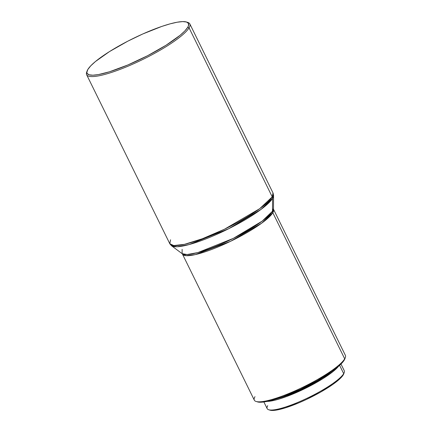 <?xml version="1.0" encoding="UTF-8"?>
<svg xmlns="http://www.w3.org/2000/svg" width="432" height="432" viewBox="0 0 432 432"><rect width="100%" height="100%" fill="white"/><g stroke="black" fill="none" stroke-linecap="round" stroke-linejoin="round"><path stroke-width="0.65" d="M187.132 22.243A57.51 11.14 153.8 0 1 189.826 23.9L273.002 192.937L272.241 196.879A57.51 11.14 -26.2 0 0 273.002 192.937L273.569 195.529L273.483 209.245L345.379 355.347A50.744 9.828 -26.2 0 1 344.704 358.825A50.744 9.828 153.8 0 1 302.071 387.601A50.744 9.828 153.8 0 1 256.068 401.458L258.876 402.17L263.018 402.073L271.852 400.253L283.133 396.571L300.283 389.335L317.439 380.468L331.976 371.326L337.554 367.092L341.696 363.301L344.245 360.099L344.704 358.825A50.744 9.828 -26.2 0 1 297.529 389.729A50.744 9.828 -26.2 0 1 254.313 400.156L182.423 254.048A50.744 9.828 153.8 0 0 225.639 243.626A50.744 9.828 153.8 0 0 272.813 212.722L344.704 358.825L344.245 360.099A49.729 9.634 -26.2 0 0 344.866 358.83L345.335 357.529A50.744 9.828 153.8 0 1 344.704 358.825L272.813 212.722L273.483 209.245A50.744 9.828 153.8 0 1 272.813 212.722A3.38 3.181 30.9 0 1 272.473 211.253A3.38 3.181 -149.1 0 0 272.813 212.722L261.722 223.15L230.612 241.288L195.334 254.599L185.933 255.674L182.104 253.643L187.105 254.54L197.948 252.553L233.302 238.383L262.159 221.13L272.473 211.253A51.1 9.898 -26.2 0 0 273.359 208.742L272.473 211.253L272.576 198.347L273.569 195.529A57.154 11.07 153.8 0 1 272.576 198.347L272.473 211.253A51.1 9.898 -26.2 0 1 227.243 241.326A51.1 9.898 -26.2 0 1 182.104 253.643L182.126 249.372M272.241 196.879A3.38 3.181 30.9 0 1 272.576 198.347A57.154 11.07 153.8 0 1 221.994 231.973A57.154 11.07 153.8 0 1 171.509 245.749L177.104 246.758L189.227 244.534L228.771 228.685L261.047 209.39L272.576 198.347A3.38 3.181 -149.1 0 0 272.241 196.879L189.065 27.848A57.51 11.14 -26.2 0 0 187.839 22.432L186.521 22.01A56.495 10.946 153.8 0 1 187.726 27.329L189.065 27.848L272.241 196.879L259.675 208.699L224.413 229.252L202.365 238.756L184.432 244.345L173.777 245.56L169.798 243.718A57.51 11.14 -26.2 0 0 218.776 231.903A57.51 11.14 -26.2 0 0 272.241 196.879M263.876 401.965L267.16 408.629A42.962 8.321 -26.2 0 0 303.745 399.805A42.962 8.321 -26.2 0 0 343.688 373.637L339.595 365.326L343.688 373.637L343.229 374.911A41.947 8.127 -26.2 0 0 343.753 373.842L344.223 372.541A42.962 8.321 153.8 0 1 343.688 373.637A42.962 8.321 -26.2 0 0 344.255 370.694L340.978 364.03M189.826 23.9A57.51 11.14 153.8 0 1 189.065 27.848L187.726 27.329A56.495 10.946 153.8 0 1 130.172 63.979A56.495 10.946 153.8 0 1 87.14 70.913A56.495 10.946 153.8 0 1 87.842 69.471A56.495 10.946 153.8 0 1 135.308 37.438A56.495 10.946 153.8 0 1 186.521 22.01L188.46 23.425L188.46 25.807L187.726 27.329L184.831 30.969L180.122 35.278L166.072 45.22L147.717 55.647L127.85 64.973L109.496 71.777L98.42 74.579L92.875 75.2L89.057 74.795L87.113 73.375L86.864 72.301L87.842 69.471L90.742 65.831L95.445 61.522L109.496 51.581L127.85 41.153L142.776 33.971L161.789 26.428L170.089 23.852L177.147 22.221L182.693 21.6L186.516 22.005M269.903 410.135L274.709 410.319L285.142 407.911L298.771 402.862L306.148 399.573L320.614 392.094L332.883 384.383L341.075 377.611L343.769 373.788M338.596 366.212A42.962 8.321 153.8 0 1 305.132 388.492A42.962 8.321 153.8 0 1 267.062 401.409L274.077 400.41L279.941 398.801L286.637 396.511L301.455 390.263L316.278 382.601L322.969 378.61L333.655 371.045L338.596 366.212M277.09 398.677L287.804 395.296L301.455 389.534L315.106 382.477L321.278 378.799L330.307 372.492A39.582 7.668 -26.2 0 1 277.09 398.677M257.386 401.873A49.729 9.634 -26.2 0 0 302.47 388.298A49.729 9.634 -26.2 0 0 344.245 360.099L344.893 358.76M87.14 70.913L86.67 72.209A57.51 11.14 -26.2 0 0 130.475 65.151A57.51 11.14 -26.2 0 0 189.065 27.848A57.51 11.14 153.8 0 1 135.599 62.872A57.51 11.14 153.8 0 1 86.621 74.682A57.51 11.14 153.8 0 1 86.956 71.539M256.068 401.458A50.744 9.828 153.8 0 1 254.988 396.673M268.645 409.73L269.957 410.152A41.947 8.127 -26.2 0 0 307.989 398.698A41.947 8.127 -26.2 0 0 343.229 374.911L343.688 373.637A42.962 8.321 153.8 0 1 307.595 398.002A42.962 8.321 153.8 0 1 268.645 409.73A42.962 8.321 153.8 0 1 267.727 405.686M86.621 74.682L169.798 243.718L170.559 239.776M169.798 243.718L171.509 245.749L182.104 253.643"/></g></svg>
